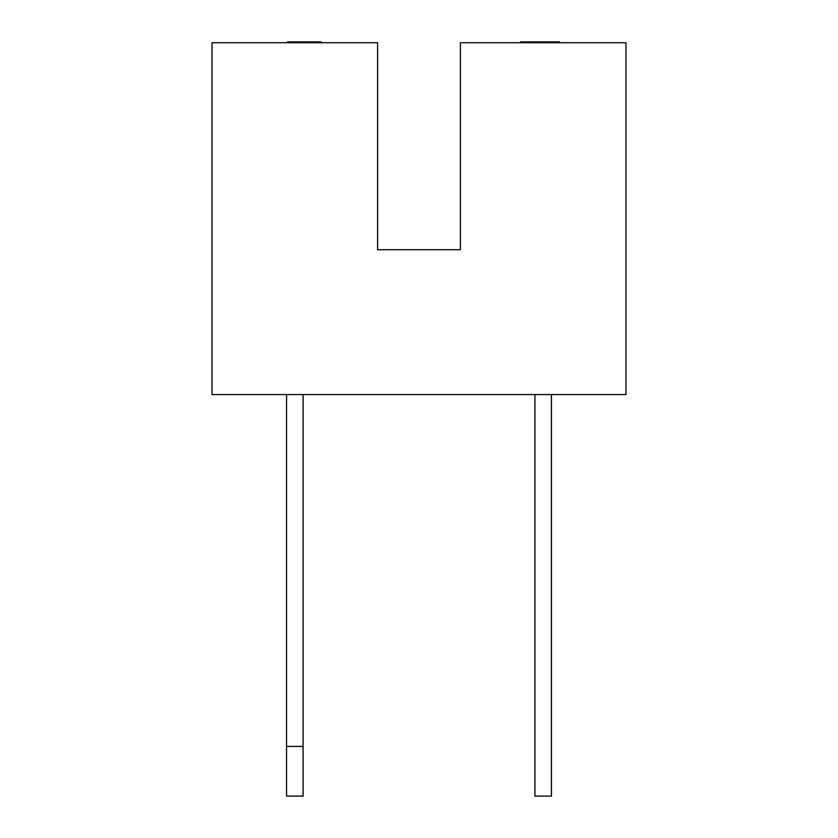 <?xml version="1.0" encoding="UTF-8"?>
<svg xmlns="http://www.w3.org/2000/svg" width="838" height="838" viewBox="0 0 838 838"><rect width="100%" height="100%" fill="white"/><g stroke="black" fill="none" stroke-linecap="round" stroke-linejoin="round"><path stroke-width="1.26" d="M460.397 249.703L377.603 249.703L377.603 42.728L212.024 42.728L212.024 394.572L625.976 394.572L625.976 42.728L460.397 42.728L460.397 249.703L377.603 249.703M321.258 42.728L321.258 41.9L288.241 41.9L288.241 42.728M316.261 41.9L316.261 42.728M559.533 42.728L559.533 41.9L545.339 41.9L545.339 42.728M545.339 41.9L530.234 41.9L530.234 42.728M288.241 41.9L287.507 41.9L287.507 42.728M530.234 41.9L520.587 41.9L520.587 42.728M303.094 746.428L286.544 746.428L286.544 796.1L303.094 796.1L303.094 394.572M286.544 394.572L286.544 746.428M551.456 394.572L551.456 796.1L534.906 796.1L534.906 394.572"/></g></svg>
